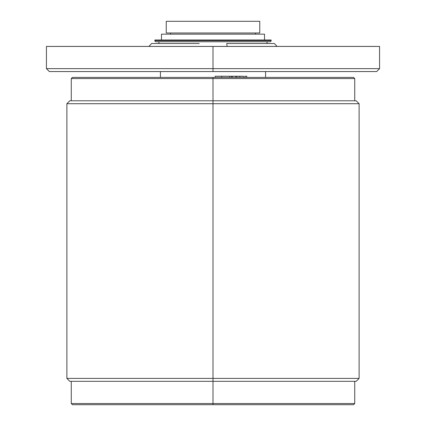 <?xml version="1.0" encoding="UTF-8"?>
<svg xmlns="http://www.w3.org/2000/svg" width="426" height="426" viewBox="0 0 426 426"><rect width="100%" height="100%" fill="white"/><g stroke="black" fill="none" stroke-linecap="round" stroke-linejoin="round"><path stroke-width="0.64" d="M372.18 46.423L53.745 46.423M274.339 43.511L226.802 43.511A2.923 0.655 -90 0 0 227.42 46.423A2.923 0.655 90 0 1 226.802 43.511L274.365 43.511L277.102 46.423M199.198 43.511L151.661 43.511M372.255 46.434L53.82 46.423M259.753 32.988L259.753 21.3L166.246 21.3L166.246 32.988L259.753 32.988L166.246 32.988L166.246 21.3L259.753 21.3L259.753 32.988M255.371 34.16L255.371 32.988L255.371 34.16M170.629 32.988L170.629 34.16L170.629 32.988M265.574 77.41L265.574 71.563L265.574 77.41M160.426 71.563L160.426 77.41L160.426 71.563M264.519 40.001L264.519 34.16L161.481 34.16L161.481 40.001L161.481 34.16L264.519 34.16L264.519 40.001M267.059 43.511L267.059 41.753L267.059 43.511M158.941 41.753L158.941 43.511L158.941 41.753M271.154 40.587L154.846 40.587A1.171 1.171 0 0 0 156.017 41.753L269.983 41.753A1.171 1.171 0 0 0 271.154 40.587L271.154 40.001L154.846 40.001L154.846 40.587L271.154 40.587A1.171 1.171 0 0 1 269.983 41.753L156.017 41.753A1.171 1.171 0 0 1 154.846 40.587L154.846 40.001L271.154 40.001L271.154 40.587M46.434 46.434L213 46.434L46.434 46.434L46.434 68.639L213 68.639L46.434 68.639L213 68.639L213 71.563L376.648 71.563L213 71.563L213 68.639L379.566 68.639L213 68.639L213 46.434L379.566 46.434L213 46.434L213 68.639L379.566 68.639L376.648 71.563L375.86 71.563L376.648 71.563M50.14 71.563L375.86 71.563M213 71.563L49.352 71.563L213 71.563M213 78.576L354.73 78.576L213 78.576L213 103.71L359.113 103.71L213 103.71L213 381.323L356.189 381.323L69.811 381.323L213 381.323L213 378.4L359.113 378.4L213 378.4L213 103.71L66.887 103.71L213 103.71L213 100.786L356.189 100.786L213 100.786L213 78.576L71.27 78.576L213 78.576L213 77.41L213 78.576M353.559 77.41L213 77.41L353.559 77.41L354.73 78.576L354.73 100.786M72.441 77.41L213 77.41L72.441 77.41L71.27 78.576L71.27 100.786M69.811 100.786L213 100.786L69.811 100.786L66.887 103.71L66.887 378.4L213 378.4L66.887 378.4L69.811 381.323M213 403.528L213 404.7L353.559 404.7L72.441 404.7L213 404.7L213 403.528L354.73 403.528L213 403.528L213 381.323L213 403.528L71.27 403.528L213 403.528M246.745 76.238L244.833 76.238L244.833 77.41L244.833 76.238L246.723 76.238M243.491 76.238L232.207 76.238L232.207 77.41L232.207 76.238L235.866 76.238L235.866 77.41L235.866 76.238L236.861 76.238L236.861 77.41L236.861 76.238L239.827 76.238L239.827 77.41L239.827 76.238L243.491 76.238L243.491 77.41L243.491 76.238M231.648 76.238L215.199 76.238L215.199 77.41L215.199 76.238L221.77 76.238L221.77 77.41L221.77 76.238L229.742 76.238L229.742 77.41L229.742 76.238L231.627 76.238M231.691 77.41L231.691 76.238L232.207 76.238M151.635 43.511L148.898 46.423M379.566 46.434L379.566 68.639M46.434 68.639L49.352 71.563M356.189 100.786L359.113 103.71L359.113 378.4L356.189 381.323M354.73 381.323L354.73 403.528L353.559 404.7M71.27 381.323L71.27 403.528L72.441 404.7M246.782 76.238L246.782 77.41"/></g></svg>
